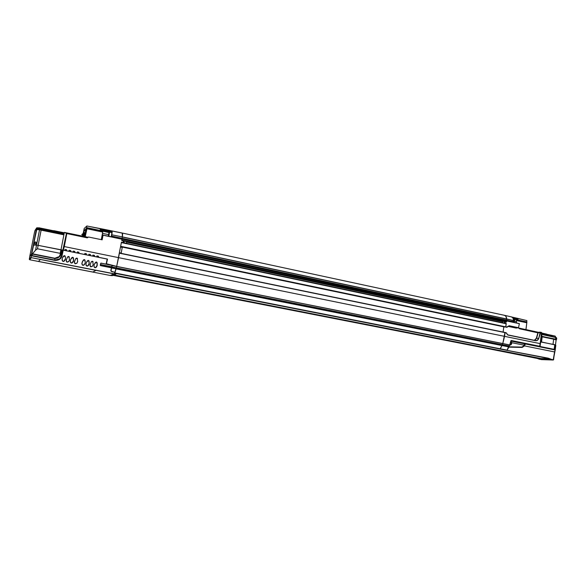 <?xml version="1.0" encoding="UTF-8"?>
<svg xmlns="http://www.w3.org/2000/svg" width="586" height="586" viewBox="0 0 586 586"><rect width="100%" height="100%" fill="white"/><g stroke="black" fill="none" stroke-linecap="round" stroke-linejoin="round"><path stroke-width="0.88" d="M86.369 253.76L86.171 254.742L84.728 254.449L84.926 253.467M90.039 264.374L90.244 266.396M90.698 266.806L92.581 266.088L93.284 264.279M92.896 261.539L93.108 261.92M90.984 266.894L89.951 265.077M91.562 261.554L92.376 261.195M513.673 320.447L514.589 320.645L513.827 318.813L514.589 320.645L513.673 320.447M513.761 322.329L514.589 320.645L513.761 322.329M514.186 321.875L514.53 319.597M513.981 322.11L514.633 320.681M66.57 249.746L66.372 250.735L64.9 250.442L65.105 249.446M70.459 262.257L70.393 260.309M71.814 263.033L72.964 262.206M73.243 257.613L73.455 257.986M71.353 263.026L70.313 261.678M71.88 257.628L72.708 257.261M74.466 261.224L74.678 263.319M75.147 263.737L77.044 263.011L77.733 261.239M77.33 258.426L77.542 258.807M75.44 263.832L74.4 262.484L74.481 261.144M75.975 258.441L76.803 258.082M86.083 265.341L86.025 263.458M87.409 266.11L88.552 265.29M88.867 260.733L89.079 261.114M86.955 266.103L85.944 264.769M87.526 260.748L88.34 260.389M94.126 266.923L93.965 265.905M95.445 267.699L96.587 266.879M96.917 262.345L97.13 262.726M94.998 267.685L93.994 266.359M95.584 262.36L96.397 262.001M66.277 259.561L66.496 261.708M66.965 262.118L68.87 261.4L69.529 259.774M69.141 256.793L69.353 257.166M67.258 262.213L66.211 260.865L66.291 259.495M67.778 256.807L68.606 256.441M81.959 262.74L82.172 264.799L83.564 265.26L85.087 263.297L84.252 264.821L83.109 265.355M83.373 265.319L84.516 264.491M84.816 259.928L85.036 260.309M82.919 265.304L81.894 263.971M83.476 259.942L84.296 259.583M31.593 254.082L33.299 245.19L31.432 254.295L29.805 256.221L34.442 232.591L34.992 230.503L36.559 228.064L33.299 245.19L36.859 229.17L36.398 229.587L37.006 229.17L36.588 229.573L39.533 229.829L39.943 229.426L39.533 229.829L41.145 230.078L38.141 245.292L41.21 229.624L39.995 229.434L41.203 229.624L41.145 230.078L63.896 234.832L63.947 234.378L39.863 229.426M36.684 229.229L33.299 245.19L35.431 245.014M84.12 232.503L83.505 232.371L83.161 233.323L83.586 232.298L85.512 232.708M84.86 236.114L82.751 235.36L84.78 236.414L85.988 230.203M85.783 231.272L83.857 230.877L83.586 232.298L83.923 230.657L86.215 228.562M36.581 228.884L63.669 234.319L64.372 232.4L60.966 249.907L36.522 245.043L39.533 229.829L36.588 229.573L33.534 244.999L36.522 245.043L39.533 229.829L63.896 234.832L63.947 234.378L41.21 229.624M38.866 227.8L36.559 228.064L64.218 232.789L54.095 230.723L53.267 230.708L53.216 231.162L53.267 230.708L39.013 227.808L38.94 228.262L38.962 227.793L38.544 228.196L38.932 227.793M88.134 237.33L88.508 237.015L102.162 239.821L103.048 235.103L111.626 236.861L111.677 236.107L122.042 238.312L121.734 240.568L123.368 240.934L123.082 242.501L123.917 242.685L124.203 241.124L123.368 240.934L123.082 242.501L121.441 242.172L116.68 266.396L114.819 272.431M54.095 230.723L64.167 233.052L54.286 231.045L54.161 231.609L63.874 233.631L64.372 232.4L66.445 233.367L62.878 250.076L63.288 250.134L64.299 246.574L63.896 246.508L62.878 250.076L60.966 249.907L64.372 232.4L66.819 233.55L87.285 237.843L88.508 237.015L87.285 237.843L87.929 237.249L64.504 232.43M37.079 227.654L36.398 228.862L38.735 229.316L38.94 228.262L38.383 229.001L38.544 228.196L36.75 228.057L38.91 227.793M87.028 227.69L109.15 232.4L86.999 227.683L109.069 232.561L87.16 227.895L87.006 228.708L102.762 232.056L101.297 239.645L102.726 232.085L86.735 228.686L85.204 236.685L87.16 227.895L86.603 227.646L84.882 236.619L86.962 227.676M84.179 230.423L84.142 230.935L85.849 230.943L84.179 230.423M83.212 233.287L84.186 228.474L86.86 225.984L86.53 227.712L86.86 225.984L101.539 228.833L101.144 229.646L100.199 229.573L100.353 228.745L86.86 225.984L84.186 228.474L83.212 233.287M88.64 229.053L86.889 228.701M110.82 270.424L112.182 265.194M106.293 263.832L107.194 259.254M101.905 238.758L102.301 236.729L101.92 238.751M36.596 243.146C34.655 239.337 33.241 246.457 36.596 243.146L35.16 244.098L34.149 242.912L35.585 241.959L36.596 243.146M36.112 243.857L35.226 243.923C33.9 243.073 34.091 242.509 35.805 242.238L36.544 242.619M35.687 242.216L36.493 242.567M34.545 243.586L34.471 242.619M36.588 228.848L36.75 228.057L36.588 228.848M29.805 256.221L34.442 232.591L34.992 230.503L37.101 227.646M38.962 227.793L53.267 230.708M112.007 230.928L122.254 233.038L122.371 236.898C122.679 234.473 122.642 233.184 122.262 233.038L122.371 236.898L111.97 234.832L122.371 236.898L122.042 238.312L122.371 236.898L513.68 320.586C513.512 318.491 512.787 317.268 511.519 316.909L504.714 315.371M111.501 231.983L100.199 229.573L100.353 228.745L101.539 228.833L101.422 229.47L111.699 231.66L111.838 230.95L101.539 228.833L111.948 230.913L111.677 236.107L112.212 231.792L111.838 230.95L111.399 232.503L111.633 231.888L100.199 229.573L111.501 231.983M85.915 230.598L84.347 230.269L85.915 230.598M102.762 232.056L102.513 233.367L108.505 234.634L102.513 233.367L102.762 232.056M102.425 235.572L102.513 233.367L102.425 235.572L103.048 235.103L102.425 235.572M85.893 230.716L84.245 230.364L85.893 230.716M84.845 236.195L86.003 230.115M126.788 241.762L126.51 243.271L123.917 242.685L124.203 241.124L126.788 241.762L126.43 243.249M111.626 236.861L121.998 239.103L122.005 238.517L111.64 236.312L111.626 236.861M121.441 242.172L116.68 266.396L118.562 257.642L64.299 246.574L63.288 250.134L64.819 250.449L65.039 249.431L66.65 249.761L66.452 250.779L68.943 251.284L69.163 250.266L70.767 250.596L70.569 251.606L73.052 252.112L73.272 251.101L74.869 251.423L74.671 252.441L77.147 252.94L77.359 251.929L78.956 252.258L78.758 253.269L84.648 254.456L84.867 253.452L86.45 253.775L86.252 254.778L88.698 255.276L88.918 254.273L90.493 254.595L90.295 255.599L92.742 256.097L92.954 255.093L94.529 255.408L94.331 256.419L96.763 256.91L96.976 255.906L98.543 256.228L98.345 257.225L107.494 259.078L106.44 263.751L116.68 266.396L116.167 268.036L111.779 266.938L116.211 267.824L116.658 266.469L112.234 265.583L111.779 266.938L116.211 267.824L116.079 268.71L116.167 268.036L111.728 267.157L111.648 267.831L116.079 268.71L111.611 267.992L110.952 270.366L111.677 271.64L115.083 272.314L116.043 268.871L114.636 273.047M507.439 334.547L507.952 335.06L535.509 340.708C537.069 340.884 538.146 340.1 538.754 338.364L540.08 332.731L538.754 338.364L540.644 332.409L540.08 332.731L541.669 332.643L539.838 346.289L540.285 343.645L504.561 336.349L502.795 343.55L509.63 344.912L511.27 340.503L539.669 346.253L511.27 340.503L510.824 340.862L539.669 346.253L539.801 346.729L554.092 349.615L554.905 349.556L555.469 345.037L554.839 344.854L554.275 349.373L540.08 346.502L539.669 346.253L540.124 343.601L118.562 257.642L119.39 253.189L505.044 332.621L119.398 252.998L118.562 257.642L64.299 246.574L66.819 233.55L66.445 233.367L63.896 246.508L64.299 246.574L66.819 233.55L87.285 237.843L88.508 237.015L102.162 239.821L103.033 235.206L121.983 239.235L103.048 235.103L121.983 239.235L121.734 240.568M111.64 236.312L122.005 238.517L111.64 236.312M113.369 231.28L122.122 233.089M63.779 233.733L38.94 228.262L38.779 229.067L63.684 234.246L63.779 233.733M53.216 231.162L54.161 231.609L53.216 231.162M94.449 255.393L94.251 256.375L92.815 256.089L93.02 255.108M83.307 234.869L82.084 234.29L83.278 234.927M83.351 235.294L84.963 235.557M85.395 233.323L83.901 232.825L85.505 232.745L84.172 232.466L84.076 232.972L85.402 233.25M82.509 235.572L82.553 235.99L82.721 235.433L82.619 235.931L84.794 236.392M85.175 234.459L82.868 233.587L85.19 234.385M82.458 235.667L82.37 236.107L82.458 235.667M84.897 235.909L83.014 235.125L84.911 235.836M85.226 234.173L83.095 233.543L83.366 233.184L83.271 233.689L85.241 234.107M83.695 232.84L83.805 233.213L83.695 232.84M85.336 233.609L83.63 233.067L85.351 233.536M83.542 234.693L82.34 234.056L83.578 234.627M85.007 235.345L83.549 234.649L85.117 234.766L83.783 234.488L83.688 234.993L85.021 235.272M83.007 235.162L81.784 234.722L82.069 234.371L81.952 234.869L83.044 235.096M85.285 233.895L83.366 233.309L83.652 232.95L83.542 233.448L85.3 233.821M85.124 234.737L82.567 234.019L82.838 233.66L82.743 234.166L85.131 234.671M82.553 235.99L84.736 236.451M510.355 343.081L511.644 343.337L510.853 341.448L511.644 343.337L510.355 343.081M509.608 345.103L510.157 345.213L511.732 343.359L511.571 342.231M511.241 344.561L511.732 343.359L510.889 341.455M511.073 344.758L511.688 343.374M119.463 252.8L121.221 252.94L122.225 247.526L120.548 246.948M120.753 253.284L121.221 252.94L122.225 247.526M70.686 250.581L70.488 251.57L69.023 251.277L69.229 250.281M78.876 252.236L78.678 253.225L77.227 252.932L77.425 251.943M512.867 317.861L517.87 318.945L517.943 318.425L512.01 317.077L526.873 320.593L517.943 318.425L518.024 319.282L518.112 318.601L518.024 319.282L513.087 318.213M504.07 315.29L504.524 315.327C505.777 315.678 506.494 316.887 506.678 318.967L513.68 320.586L506.678 318.967L506.304 320.117L513.343 321.787L506.304 320.293L513.343 321.619L513.666 320.696L506.678 318.967L122.371 236.898L506.678 318.967C506.487 316.872 505.762 315.656 504.495 315.319M513.666 320.696L513.592 322.293L516.933 323.033L506.304 320.293L506.575 320.945L519.357 323.575M541.589 332.482L541.757 334.452L555.74 337.529L555.55 339.118L541.552 336.393L556.502 339.697L541.537 336.203L541.676 334.291L555.675 337.368L556.7 338.1L556.312 339.843L541.552 336.393L553.645 339.199L542.175 336.818L541.53 341.975L541.852 336.716M556.29 337.573L555.689 337.375M508.985 345.96L502.004 344.649L502.795 343.55L504.561 336.349L118.562 257.642L116.68 266.396L502.795 343.55L504.978 332.452L504.561 336.349L505.037 332.68L506.048 332.709L507.952 335.06L535.509 340.708L537.494 340.261L538.754 338.364L540.08 332.731L538.659 332.738L539.149 332.211L540.534 332.233L539.149 332.211L538.659 332.738L540.534 332.233L541.508 332.599L539.838 346.289L540.812 341.982L554.774 344.693L554.092 349.615L554.627 349.783L510.933 340.876M555.374 344.868L555.806 345.33L555.176 350.413L554.488 351.915L524.25 345.835L525.517 343.989L554.73 349.893L555.074 350.538M555.169 336.122L546.423 334.745L546.474 334.071L541.933 333.082L546.474 334.071L546.577 334.584L555.023 336.056L555.36 336.51L555.059 336.071M555.023 336.056L546.482 334.203L555.023 336.056L555.499 337.331L555.338 336.32M513.68 320.586L512.882 317.883L511.453 316.894M508.56 326.021L518.529 327.713L519.357 323.662L518.529 327.713L509.168 325.743L506.516 327.178M516.332 321.604L514.552 321.223L516.332 321.604L516.471 320.527L526.763 322.74L526.843 322.08L514.53 319.421L526.843 322.08L526.799 322.776L516.471 320.557L516.456 322.93M525.474 343.997L510.889 341.067L525.481 344.011L524.888 344.085L524.353 345.498L525.613 344.019L524.888 344.085L523.803 345.117L523.781 346.136L521.943 347.271L508.948 346.802L507.11 350.135L508.795 346.194L508.948 346.802L521.84 347.095L523.562 346.033L524.888 344.085L523.781 346.136L521.943 347.271L508.904 346.971L522.126 347.439L524.082 346.231L524.023 345.777L522.126 347.439L508.824 347.139L522.126 347.439L524.25 345.835L554.576 351.937L553.213 360.016L555.067 350.662L553.374 359.767L549.917 359.152L538.073 358.749L539.545 359.255L553.184 360.009L549.661 358.676L549.053 358.888L549.573 359.269L549.221 359.408L549.265 359.013L549.221 359.408L538.527 358.764L537.882 358.324L540.233 358.588L540.167 359.101L540.233 358.588L549.917 359.152L548.115 358.149L553.184 360.009L541.383 359.599M554.532 351.922L554.979 350.67M509.71 344.964L508.846 346.011L509.739 344.912L510.889 340.869M553.572 359.665L554.576 351.937M555.228 348.941L555.316 348.245M495.492 349.644L537.867 358.456L495.492 349.644M548.979 358.852L551.411 359.665L539.545 359.255L536.109 358.002L488.526 348.736L536.461 358.017L113.127 275.339M549.053 358.888L549.661 358.676L548.115 358.149L499.499 348.926L547.925 358.39L507.044 350.347L508.824 346.905L501.982 345.542L500.261 348.787L507.11 350.135L500.048 348.941L506.927 350.289M499.58 348.926L114.629 273.252L116.043 268.871L501.982 345.542L500.261 348.787L114.878 272.973L500.048 348.941L114.783 273.186L500.048 348.941L501.982 345.542L116.079 268.71L116.167 268.036L501.96 344.832L502.012 345.41L501.96 344.832L508.795 346.194L508.846 346.765L502.012 345.41L502.004 344.649L116.211 267.824L116.658 266.469L502.766 343.608L502.004 344.649L502.766 343.608L509.6 344.971L508.904 346.275M507.08 327.222L505.806 326.812L506.253 323.406L505.132 323.157L505.308 321.839L506.429 322.066L506.575 320.945L519.357 323.662M508.311 326.241L516.413 327.94L518.266 327.852L508.736 325.933M535.67 340.576C537.047 340.605 537.999 339.851 538.519 338.305L536.586 338.29L538.109 332.848L538.659 332.738L519.584 328.79L537.875 332.819L536.351 338.239L534.359 340.32L536.586 338.29L534.762 340.4L536.586 338.29L538.109 332.848L536.586 338.29L538.519 338.305C537.999 339.851 537.047 340.605 535.67 340.576L535.487 340.547M540.072 346.524L541.669 332.643L541.852 336.708L541.2 341.909M540.863 341.843L554.839 344.854L540.863 341.843L540.285 343.645L541.449 332.438M507.879 334.892L535.436 340.539L507.901 334.892M556.121 339.858L555.469 344.978L556.121 339.858L553.645 339.199L556.099 339.851M526.704 321.904L526.873 320.593L526.704 321.904M525.979 329.603L526.902 321.948L525.979 329.603M553.008 344.334L553.645 339.199L553.008 344.334M521.057 347.417L520.104 347.227L521.057 347.417M511.366 347.029L510.985 347.183L511.366 347.029M525.928 329.596L526.799 322.776L525.928 329.596M507.315 327.091L509.168 325.743L518.529 327.713L516.156 328.079L508.128 326.402M503.799 326.812L503.11 332.072M519.584 328.79L518.324 327.838L519.584 328.79M519.189 328.123L538.834 332.409L519.189 328.123M555.067 350.662L555.469 345.037L555.176 350.413L554.627 349.783L555.162 350.465M555.66 337.368L541.779 334.313L555.675 337.368L556.363 337.734L556.18 339.316L556.378 337.741L556.7 338.1L556.502 339.697L556.378 337.741L555.74 337.529L555.55 339.118L556.341 339.843M555.572 336.752L555.264 337.28M546.467 334.291L541.904 333.295L546.467 334.291M538.71 332.599L519.342 328.38L538.71 332.599M508.948 346.802L509.622 344.978M523.803 345.117L511.739 342.685L523.803 345.117M538.073 358.749L537.545 358.493L538.073 358.749M538.007 358.72L541.281 359.592L553.624 359.658M537.523 358.478L538.029 358.735M525.517 343.989L539.801 346.729M503.389 321.355L498.862 320.425M526.902 321.948L514.442 319.253L526.902 321.948M540.548 332.24L541.435 332.43L540.548 332.24M495.529 319.575L503.491 321.311M506.048 332.709L505.044 332.526L506.048 332.709M505.037 332.68L506.502 333.163L507.395 334.635L506.546 333.112M555.206 347.791L555.125 349.359L555.206 347.791M555.088 348.37L555.088 348.362C555.037 351.527 555.748 345.784 555.088 348.362L555.088 348.37M541.845 333.778L546.54 334.87L546.482 334.218M495.104 349.901L489.024 348.707L495.111 349.93M488.387 348.626L113.362 275.237L488.248 348.231M555.206 336.459L555.11 337.243L555.206 336.459M541.779 334.306L544.445 334.899L541.779 334.306M509.168 326.614L510.01 326.6M546.577 334.584L541.83 333.874M553.257 360.016L541.317 359.599M505.132 323.157L505.308 321.839L504.685 321.721L504.517 323.025L505.132 323.157M502.627 321.362L502.458 322.63L504.517 323.025L504.685 321.721L502.627 321.362L502.209 322.637L502.627 321.362M505.747 327.003L506.875 327.061L505.806 326.812M90.412 254.58L90.215 255.562L88.779 255.269L88.977 254.287M121.771 240.363L506.355 321.875L121.742 240.524M502.349 321.567L126.73 242.069L502.349 321.567M505.213 323.274L121.412 242.296L505.176 323.289M120.665 246.31L121.361 242.604L506.209 323.765L121.39 242.428L120.665 246.31L505.799 326.871L120.665 246.31M121.815 240.135L121.983 239.235L121.815 240.135L506.48 321.699L121.815 240.135M121.998 239.103L506.575 320.945L506.48 321.699L506.56 320.828L121.998 239.103L122.005 238.517L121.998 239.103M122.042 238.312L122.349 237.03L122.042 238.312L506.304 320.117L122.042 238.312M122.269 233.038C122.642 233.199 122.679 234.481 122.371 236.898M504.942 327.054L120.591 246.735M504.978 332.452L119.419 253.005L504.978 332.452M114.629 273.259L499.594 348.934L114.629 273.069M488.482 348.729L537.545 358.5M121.361 242.421L506.209 323.765L505.799 326.871L506.128 323.604L121.39 242.428M502.341 321.626L126.723 242.135L502.341 321.611M506.56 320.828L506.304 320.293L122.005 238.517L506.304 320.293L506.56 320.828M504.429 315.312L505.85 316.257L506.678 318.967L506.304 320.117L506.663 319.077L122.349 237.03M489.105 348.399L488.526 348.736L113.274 275.274M109.128 233.36L108.747 235.279M111.237 236.781L111.904 232.613L109.567 232.115L108.886 236.297L109.208 232.334M108.344 235.931L109.223 232.327L108.556 236.231C109.663 233.858 109.362 230.349 108.52 234.576L108.344 235.931M108.674 235.44L109.128 233.44M98.463 256.214L98.265 257.188L96.844 256.902L97.042 255.921M30.831 251.028L30.758 251.445L30.831 251.028M62.512 257.664L64.548 255.628L65.493 257.51M65.456 258.741L63.808 261.356L62.387 260.887L62.175 258.653M95.943 270.388L92.815 272.036L38.5 261.429L92.815 272.036L95.943 270.388L40.339 259.473L38.5 261.429L40.339 259.473L95.943 270.388M100.331 264.711L100.953 263.092L112.146 265.333L106.169 263.803L107.231 259.085L63.251 250.185L62.321 254.478C61.691 258.565 59.208 260.536 54.879 260.396L31.864 255.862L31.292 256.338L32.486 253.804L35.556 250.178L36.522 245.109L33.614 245.109L31.043 257.129L31.373 257.664L115.94 274.116L112.431 275.64L110.263 275.486L29.681 259.752L31.373 257.664L113.933 273.867L110.263 275.486L29.681 259.752L29.3 259.298L31.043 257.129L32.691 248.53L31.563 254.229L29.893 256.265M29.3 259.298L31.043 257.129L31.373 257.664L29.681 259.752L29.3 259.298M61.515 252.302L61.633 255.584L59.867 258.8L54.938 260.081L54.784 258.514C58.761 258.265 61.01 256.192 61.515 252.302L61.933 254.361L62.849 250.127L38.141 245.358L37.467 248.786L60.182 253.342L60.871 249.951L60.182 253.342L37.467 248.786L35.556 250.178L32.486 253.804L54.784 258.521L32.34 254.082L32.047 255.562L54.938 260.074L54.784 258.521L32.486 253.804L54.828 258.228L59.311 256.543L61.127 252.2L61.354 251.138L60.182 253.342L61.984 250.09L61.515 252.302L61.127 252.2L61.984 250.09L61.515 252.302C61.01 256.192 58.761 258.265 54.784 258.514L54.828 258.228C58.637 257.986 60.732 255.979 61.127 252.2L61.515 252.302M29.827 256.346L29.373 258.785L29.827 256.346M110.681 275.53L114.373 273.911L114.849 272.336L110.944 271.12L111.516 267.817L100.331 265.597L100.609 263.597M94.595 267.524L93.965 266L94.324 264.308L95.225 262.74L96.837 262.25L97.159 265.692L96.324 267.209L95.188 267.736M93.152 264.894L92.317 266.418L90.581 266.733L89.944 265.202L91.204 261.935L92.815 261.444L93.152 264.894M86.56 265.941L85.908 264.403L86.267 262.711L87.168 261.129L88.786 260.638L89.123 264.096L88.288 265.619L87.153 266.154M82.516 265.143L81.864 263.605L83.117 260.323L84.736 259.832L85.234 262.579M77.608 261.81L76.781 263.341L75.03 263.663L74.363 262.118L75.616 258.829L77.249 258.331L77.608 261.81M70.95 262.858L70.276 261.305L70.62 259.598L71.521 258.008L73.162 257.518L73.528 261.004L72.701 262.535L71.551 263.077M69.434 260.191L68.606 261.73L66.848 262.052L66.174 260.492L67.412 257.188L69.053 256.697L69.434 260.191M62.739 261.239L62.05 259.679L62.394 257.965L63.295 256.368L64.936 255.877L65.5 257.613L65.324 259.378L64.497 260.916L63.347 261.459M70.745 259.298L72.774 257.276L73.704 259.144M73.668 260.338L72.005 262.982L70.606 262.513M82.34 261.598L84.362 259.591L85.27 261.451M86.391 262.403L88.405 260.404L89.306 262.257M89.277 263.37L87.607 266.059L86.223 265.597M94.449 264.008L96.463 262.015L97.349 263.861M97.32 264.931L95.635 267.641L94.265 267.187M35.556 250.178L37.467 248.786L38.141 245.358L36.522 245.109L35.556 250.178M112.146 265.333L100.931 263.165L112.146 265.333M111.552 267.648L100.331 265.597L111.552 267.648L100.36 265.429L100.455 264.755L111.64 266.982L111.552 267.648M32.801 248.53L33.614 245.109M32.047 255.562L54.879 260.396L32.047 255.562M63.251 250.185L62.849 250.127L61.933 254.361L62.321 254.478L63.251 250.185M54.938 260.081L54.879 260.396C59.208 260.536 61.691 258.565 62.321 254.478L61.933 254.361C61.42 258.338 59.091 260.25 54.938 260.081M100.843 263.158L100.374 264.535M114.263 273.955L114.849 272.336M114.307 273.94L115.94 274.116L116.028 273.618L114.6 273.164M112.431 275.64L110.988 275.501M31.292 256.338L32.765 248.53L31.292 256.338M112.124 265.407L111.684 266.762L100.499 264.535L100.931 263.165L112.124 265.407M74.788 251.409L74.59 252.398L73.133 252.105L73.338 251.116M548.826 358.786L540.812 358.515L113.992 274.966M63.61 261.415L64.76 260.587M65.024 255.972L65.236 256.346M63.149 261.4L62.094 260.052M63.654 255.987L64.489 255.621M513.314 318.696L513.827 318.813M513.819 322.344L514.676 320.674L513.871 318.821M88.391 229.001L86.904 228.701M35.805 242.238L36.522 243.161L35.226 243.923M554.979 349.783L555.462 345.029L554.759 344.693M541.442 332.43L540.05 346.59M507.22 350.128L508.926 346.912M506.143 327.288L507.337 327.069M508.553 326.036L508.956 325.904M555.499 345.007L556.136 339.858M554.971 349.798L555.169 350.421M506.553 333.082L507.447 334.562M555.213 347.762L555.074 349.219M122.328 233.052L504.48 315.319M505.227 323.282L121.419 242.274"/></g></svg>
